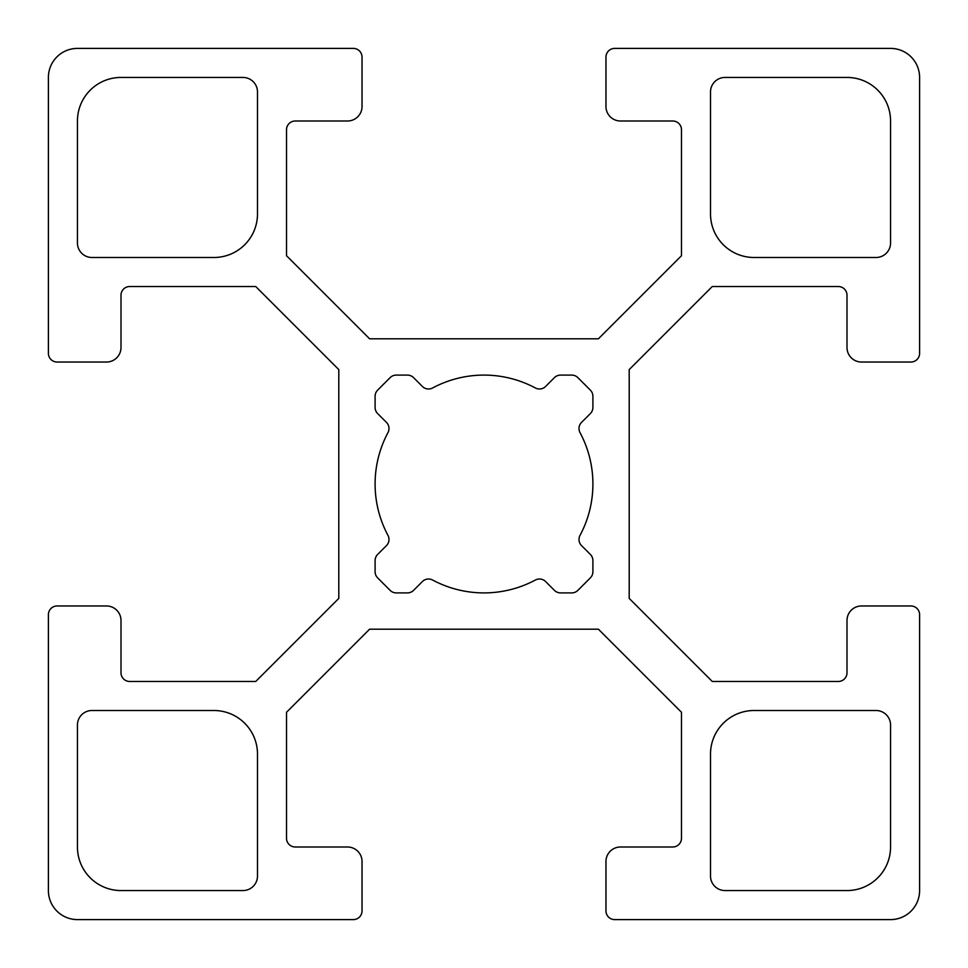 <?xml version="1.0" encoding="UTF-8"?>
<svg xmlns="http://www.w3.org/2000/svg" width="968" height="968" viewBox="0 0 968 968"><rect width="100%" height="100%" fill="white"/><g stroke="black" fill="none" stroke-linecap="round" stroke-linejoin="round"><path stroke-width="1.45" d="M213.928 710.512A43.56 43.56 0 0 1 257.488 754.072L257.488 876.04A14.52 14.52 0 0 1 242.968 890.56L121 890.56A43.56 43.56 0 0 1 77.44 847L77.44 725.032A14.52 14.52 0 0 1 91.96 710.512L213.928 710.512M754.072 257.488A43.56 43.56 0 0 1 710.512 213.928L710.512 91.96A14.52 14.52 0 0 1 725.032 77.44L847 77.44A43.56 43.56 0 0 1 890.56 121L890.56 242.968A14.52 14.52 0 0 1 876.04 257.488L754.072 257.488M725.032 890.56A14.52 14.52 0 0 1 710.512 876.04L710.512 754.072A43.56 43.56 0 0 1 754.072 710.512L876.04 710.512A14.52 14.52 0 0 1 890.56 725.032L890.56 847A43.56 43.56 0 0 1 847 890.56L725.032 890.56M257.488 213.928A43.56 43.56 0 0 1 213.928 257.488L91.96 257.488A14.52 14.52 0 0 1 77.44 242.968L77.44 121A43.56 43.56 0 0 1 121 77.44L242.968 77.44A14.52 14.52 0 0 1 257.488 91.96L257.488 213.928M377.653 413.59A8.712 8.712 0 0 1 375.1 407.431L375.1 396.263A8.712 8.712 0 0 1 377.653 390.104L390.104 377.653A8.712 8.712 0 0 1 396.263 375.1L407.431 375.1A8.712 8.712 0 0 1 413.59 377.653L422.375 386.45A8.712 8.712 0 0 0 432.648 387.962A108.9 108.9 0 0 1 535.352 387.962A8.712 8.712 0 0 0 545.625 386.45L554.41 377.653A8.712 8.712 0 0 1 560.569 375.1L571.737 375.1A8.712 8.712 0 0 1 577.896 377.653L590.347 390.104A8.712 8.712 0 0 1 592.9 396.263L592.9 407.431A8.712 8.712 0 0 1 590.347 413.59L581.55 422.375A8.712 8.712 0 0 0 580.038 432.648A108.9 108.9 0 0 1 580.038 535.352A8.712 8.712 0 0 0 581.55 545.625L590.347 554.41A8.712 8.712 0 0 1 592.9 560.569L592.9 571.737A8.712 8.712 0 0 1 590.347 577.896L577.896 590.347A8.712 8.712 0 0 1 571.737 592.9L560.569 592.9A8.712 8.712 0 0 1 554.41 590.347L545.625 581.55A8.712 8.712 0 0 0 535.352 580.038A108.9 108.9 0 0 1 432.648 580.038A8.712 8.712 0 0 0 422.375 581.55L413.59 590.347A8.712 8.712 0 0 1 407.431 592.9L396.263 592.9A8.712 8.712 0 0 1 390.104 590.347L377.653 577.896A8.712 8.712 0 0 1 375.1 571.737L375.1 560.569A8.712 8.712 0 0 1 377.653 554.41L386.45 545.625A8.712 8.712 0 0 0 387.962 535.352A108.9 108.9 0 0 1 387.962 432.648A8.712 8.712 0 0 0 386.45 422.375L377.653 413.59M286.528 838.288L286.528 712.254L369.582 629.2L598.418 629.2L681.472 712.254L681.472 838.288A8.712 8.712 0 0 1 672.76 847L620.488 847A14.52 14.52 0 0 0 605.968 861.52L605.968 910.888A8.712 8.712 0 0 0 614.68 919.6L890.56 919.6A29.04 29.04 0 0 0 919.6 890.56L919.6 614.68A8.712 8.712 0 0 0 910.888 605.968L861.52 605.968A14.52 14.52 0 0 0 847 620.488L847 672.76A8.712 8.712 0 0 1 838.288 681.472L712.254 681.472L629.2 598.418L629.2 369.582L712.254 286.528L838.288 286.528A8.712 8.712 0 0 1 847 295.24L847 347.512A14.52 14.52 0 0 0 861.52 362.032L910.888 362.032A8.712 8.712 0 0 0 919.6 353.32L919.6 77.44A29.04 29.04 0 0 0 890.56 48.4L614.68 48.4A8.712 8.712 0 0 0 605.968 57.112L605.968 106.48A14.52 14.52 0 0 0 620.488 121L672.76 121A8.712 8.712 0 0 1 681.472 129.712L681.472 255.746L598.418 338.8L369.582 338.8L286.528 255.746L286.528 129.712A8.712 8.712 0 0 1 295.24 121L347.512 121A14.52 14.52 0 0 0 362.032 106.48L362.032 57.112A8.712 8.712 0 0 0 353.32 48.4L77.44 48.4A29.04 29.04 0 0 0 48.4 77.44L48.4 353.32A8.712 8.712 0 0 0 57.112 362.032L106.48 362.032A14.52 14.52 0 0 0 121 347.512L121 295.24A8.712 8.712 0 0 1 129.712 286.528L255.746 286.528L338.8 369.582L338.8 598.418L255.746 681.472L129.712 681.472A8.712 8.712 0 0 1 121 672.76L121 620.488A14.52 14.52 0 0 0 106.48 605.968L57.112 605.968A8.712 8.712 0 0 0 48.4 614.68L48.4 890.56A29.04 29.04 0 0 0 77.44 919.6L353.32 919.6A8.712 8.712 0 0 0 362.032 910.888L362.032 861.52A14.52 14.52 0 0 0 347.512 847L295.24 847A8.712 8.712 0 0 1 286.528 838.288"/></g></svg>
